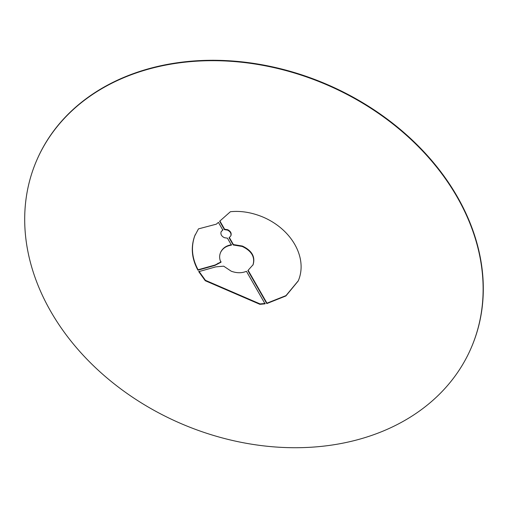 <?xml version="1.0" encoding="UTF-8"?>
<svg xmlns="http://www.w3.org/2000/svg" width="508" height="508" viewBox="0 0 508 508"><rect width="100%" height="100%" fill="white"/><g stroke="black" fill="none" stroke-linecap="round" stroke-linejoin="round"><path stroke-width="0.76" d="M36.735 160.293A236.614 184.398 23.3 0 1 36.824 160.09A236.614 184.398 23.3 0 1 236.22 61.303A236.614 184.398 23.3 0 1 457.359 196.767A236.614 184.398 23.3 0 1 471.354 347.504A236.614 184.398 23.3 0 1 471.265 347.707M50.641 311.233A236.614 184.398 23.3 0 1 36.646 160.496A236.614 184.398 23.3 0 1 236.049 61.709A236.614 184.398 23.3 0 1 457.187 197.174A236.614 184.398 23.3 0 1 471.176 347.91A236.614 184.398 23.3 0 1 271.78 446.697A236.614 184.398 23.3 0 1 50.641 311.233M230.918 235.655L230.981 235.509C231.635 233.077 230.524 231.14 227.654 229.699L224.612 229.229L219.907 221.018M252.914 265.138C255.327 257.232 251.758 251.009 242.214 246.456L233.216 244.97L229.064 237.725L230.803 235.915C231.458 233.483 230.346 231.546 227.476 230.105L224.434 229.635L219.634 221.259L230.391 211.728C240.76 210.649 251.517 212.382 262.674 216.935C291.395 229.032 307.524 257.188 298.691 279.819L298.228 280.956L285.902 295.954L266.783 303.587L247.872 270.567L253.086 264.731C255.505 256.826 251.936 250.596 242.386 246.05L233.388 244.564L229.375 237.554M298.31 280.753L285.985 295.612L266.96 303.174L248.177 270.383M221.12 261.842L215.125 264.998L198.101 269.773C191.91 258.312 190.824 246.92 194.856 235.604L195.231 234.671M231.623 244.735C226.416 245.529 222.783 247.993 220.726 252.127L220.643 252.317M223.006 229.679L221.151 231.75M221.088 231.896C220.434 234.328 221.545 236.264 224.415 237.706L227.457 238.176L231.451 245.142C226.238 245.936 222.606 248.399 220.548 252.533C219.221 255.759 219.354 259.004 220.942 262.255L214.947 265.411L197.923 270.186C191.732 258.718 190.652 247.326 194.678 236.01L198.469 228.879L216.357 224.161L218.396 222.352L222.828 230.086L221.266 231.489M265.246 303.441L260.077 303.917L205.435 280.314L198.92 271.24M265.068 303.848L259.899 304.324L205.257 280.721L198.742 271.653L215.786 266.871L223.666 266.173L231.248 271.221C236.817 273.215 241.878 273.24 246.424 271.291L265.068 303.848M224.612 229.229L224.434 229.635M266.96 303.174L266.783 303.587M233.388 244.564L233.216 244.97M215.125 264.998L214.947 265.411M198.101 269.773L197.923 270.186M260.077 303.917L259.899 304.324M205.435 280.314L205.257 280.721M227.654 229.699L227.476 230.105M242.386 246.05L242.214 246.456M194.856 235.604L194.678 236.01M217.951 263.201L217.78 263.614M36.824 160.09L36.646 160.496M471.354 347.504L471.176 347.91"/></g></svg>
